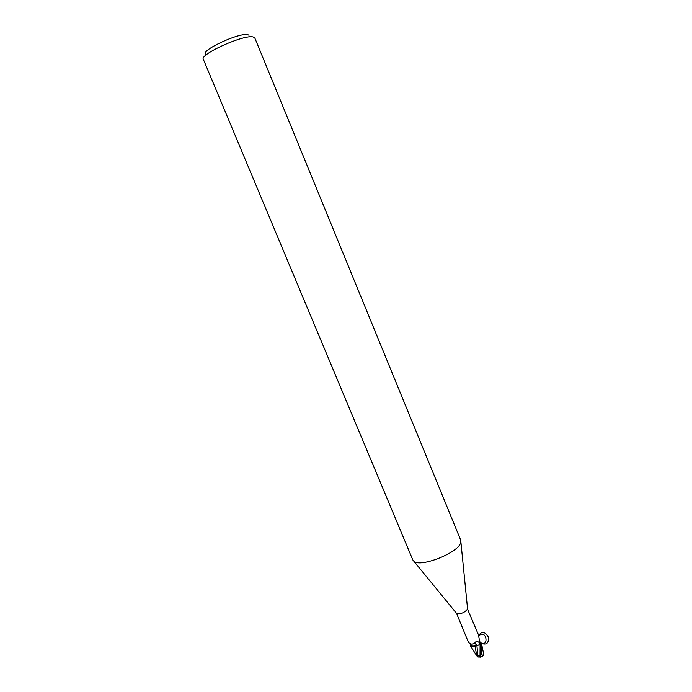 <?xml version="1.0" encoding="UTF-8"?>
<svg xmlns="http://www.w3.org/2000/svg" width="692" height="692" viewBox="0 0 692 692"><rect width="100%" height="100%" fill="white"/><g stroke="black" fill="none" stroke-linecap="round" stroke-linejoin="round"><path stroke-width="1.04" d="M460.647 542.805C458.268 552.813 420.52 567.751 413.928 561.316L412.83 559.966L203.344 59.348C199.296 54.357 244.164 34.159 253.168 36.979L254.838 38.017L460.708 540.132L460.647 542.805M480.568 642.522L481.39 643.335L480.404 642.946L479.539 640.93L478.44 634.798L467.515 609.107C464.496 612.775 460.855 614.211 456.564 613.406L467.515 640.083C468.692 643.301 470.603 644.572 473.25 643.897L474.764 642.963C475.854 641.181 477.368 641.052 479.305 642.591L480.724 644.321L476.909 645.567L480.914 644.338L475.049 646.267L470.465 645.878L476.71 655.731M249.033 35.223L247.883 34.73C239.389 32.161 198.907 51.165 206.017 54.305M479.694 641.536L481.39 643.335L480.724 644.321M480.879 643.283L480.049 642.392L480.897 642.669M478.596 635.299L478.752 635.922M483.647 653.957L483.163 655.679L481.476 654.277C481.917 653.525 481.926 649.987 481.494 643.647L480.914 644.338L479.971 656.942L480.118 655.601L477.817 655.151L476.909 645.567L471.217 646.414L470.37 645.549L470.43 643.871M474.764 642.963L476.918 645.549L475.638 646.068M481.468 643.43L480.516 642.479M470.43 644.503L470.456 643.915M470.387 645.082L471.217 646.414M475.041 646.25L476.797 655.895M475.049 646.267L480.914 644.338L481.485 643.56M477.817 655.151L477.255 655.047L478.12 657.132L477.177 656.371M481.113 656.89L483.241 655.653M481.494 643.647L480.966 644.338M480.075 655.99L478.12 657.132M481.459 643.387C486.736 645.238 488.984 643.041 488.223 636.796C484.807 631.45 481.623 631.043 478.674 635.593M478.812 636.216L480.404 634.477C486.909 631.675 488.457 646.449 481.277 642.989M480.084 644.338L479.305 642.591M480.075 644.382L480.04 655.583M481.476 654.277L480.343 654.822M456.564 613.406L413.928 561.316M480.404 634.477L478.786 636.069M471.217 644.148L473.25 643.897M467.567 608.856L460.881 541.871M483.699 654.13L481.494 643.586M479.971 657.288L483.163 655.679"/></g></svg>
